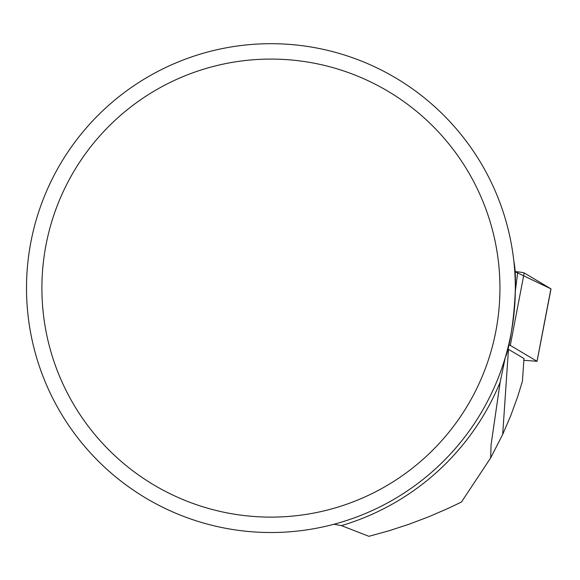 <?xml version="1.0" encoding="UTF-8"?>
<svg xmlns="http://www.w3.org/2000/svg" width="580" height="580" viewBox="0 0 580 580"><rect width="100%" height="100%" fill="white"/><g stroke="black" fill="none" stroke-linecap="round" stroke-linejoin="round"><path stroke-width="0.87" d="M507.667 348.841A1231.681 83.477 -176.1 0 0 508.471 349.327L523.979 358.549L522.442 381.147L517.672 396.684L510.712 415.773L502.679 434.427L490.68 457.881L491.057 444.918L500.156 382.162L505.31 357.403C511.85 343.606 518.563 283.055 513.887 261.515M490.68 457.881L461.455 502.026L448.558 508.203L428.983 516.678L409.175 524.189L389.144 530.736L368.931 536.304L341.461 525.632A247.776 247.776 0 0 0 500.156 382.162M270.925 532.52A244.412 244.412 0 0 0 482.589 165.902A244.412 244.412 0 0 0 59.254 165.902A244.412 244.412 0 0 0 270.925 532.52M333.986 524.24L341.461 525.632M270.925 517.121A229.013 229.013 0 0 1 72.587 173.594A229.013 229.013 0 0 1 469.256 173.594A229.013 229.013 0 0 1 270.925 517.121M523.863 360.303L537.022 361.282L510.298 345.397L508.595 345.114M537.022 361.282L550.899 288.818L514.779 271.563L517.744 271.875A12.223 0.826 3.9 0 1 524.175 272.933L550.899 288.818A12.223 0.826 3.9 0 1 551 288.942A12.223 0.826 3.9 0 1 550.855 289.05M508.471 349.327L502.679 434.427M515.315 291.32L517.744 271.875M524.175 272.933L510.298 345.397M537.051 361.311L551 288.942"/></g></svg>
